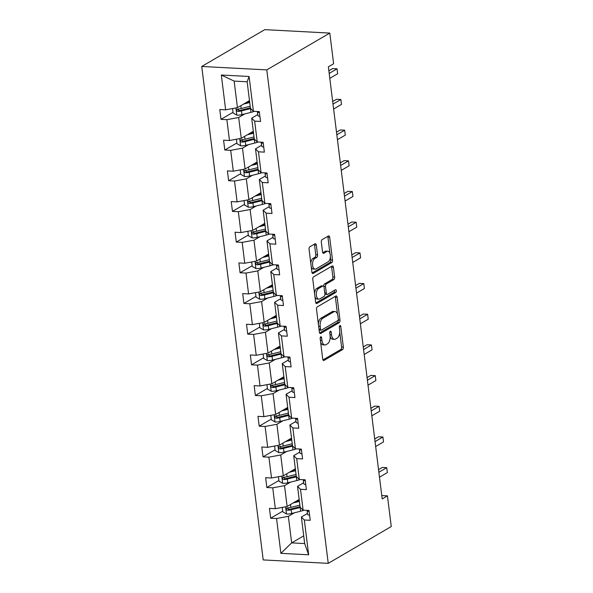<?xml version="1.0" encoding="UTF-8"?>
<svg xmlns="http://www.w3.org/2000/svg" width="593" height="593" viewBox="0 0 593 593"><rect width="100%" height="100%" fill="white"/><g stroke="black" fill="none" stroke-linecap="round" stroke-linejoin="round"><path stroke-width="0.89" d="M320.724 336.817A1.416 0.741 93 0 0 320.176 338.588L322.725 359.099A2.024 1.053 93 0 0 323.652 360.522A2.024 1.053 93 0 0 324 360.425L342.554 349.588A2.024 1.053 93 0 0 343.347 347.053L340.79 326.543A1.416 0.741 93 0 0 340.145 325.55A1.416 0.741 93 0 0 339.9 325.609A1.416 0.741 93 0 0 339.352 327.388L339.678 330.042A6.479 3.373 93 0 1 337.15 338.143L335.601 339.048A6.479 3.373 93 0 1 334.496 339.337A6.479 3.373 93 0 1 331.531 334.8L331.205 332.147A1.416 0.741 93 0 0 330.56 331.153A1.416 0.741 93 0 0 330.316 331.213A1.416 0.741 93 0 0 329.76 332.984L330.093 335.638A6.479 3.373 93 0 1 327.566 343.747L326.017 344.652A6.479 3.373 93 0 1 324.905 344.941A6.479 3.373 93 0 1 321.947 340.397L321.614 337.743A1.416 0.741 93 0 0 320.969 336.75A1.416 0.741 93 0 0 320.724 336.817M316.328 245.102A2.024 1.053 93 0 0 315.402 243.686A2.024 1.053 93 0 0 315.053 243.775L309.85 246.821A2.024 1.053 93 0 0 309.057 249.349L311.896 272.128A2.024 1.053 93 0 0 312.822 273.551A2.024 1.053 93 0 0 313.171 273.462L331.724 262.617A2.024 1.053 93 0 0 332.517 260.082L329.678 237.304A2.024 1.053 93 0 0 328.752 235.888A2.024 1.053 93 0 0 328.403 235.977L322.118 239.654A2.024 1.053 93 0 0 321.324 242.181L322.54 251.936A2.024 1.053 93 0 0 323.467 253.352A2.024 1.053 93 0 0 323.815 253.263L326.928 251.439A5.419 2.824 93 0 1 327.855 251.195A5.419 2.824 93 0 1 330.397 255.865A5.419 2.824 93 0 1 328.218 261.765L316.002 268.903A5.419 2.824 93 0 1 315.076 269.148A5.419 2.824 93 0 1 312.533 264.485A5.419 2.824 93 0 1 314.713 258.578L316.751 257.384A2.024 1.053 93 0 0 317.544 254.857L316.328 245.102L314.572 245.013A2.024 1.053 93 0 0 314.342 244.19M328.24 563.35L391.261 526.532L387.437 495.852L382.188 498.921L328.366 66.824L333.622 63.755L329.797 33.075L266.783 69.892L328.24 563.35L263.203 559.925L201.739 66.468L266.783 69.892M317.329 306.855A2.024 1.053 93 0 0 316.536 309.39L319.375 332.169A2.024 1.053 93 0 0 320.302 333.592A2.024 1.053 93 0 0 320.643 333.496L339.203 322.659A2.024 1.053 93 0 0 339.989 320.124L337.158 297.345A2.024 1.053 93 0 0 336.231 295.922A2.024 1.053 93 0 0 335.883 296.018L317.329 306.855M315.632 302.148L312.8 279.37A2.024 1.053 93 0 1 313.586 276.835L332.147 265.998A2.024 1.053 93 0 1 332.495 265.901A2.024 1.053 93 0 1 333.414 267.324L334.63 277.072A2.024 1.053 93 0 1 333.837 279.607L326.313 284.003A2.024 1.053 93 0 0 325.52 286.538L326.328 293.001A2.024 1.053 93 0 0 327.254 294.424A2.024 1.053 93 0 0 327.603 294.328L335.438 289.755A1.416 0.741 93 0 1 335.675 289.688A1.416 0.741 93 0 1 336.342 290.911A1.416 0.741 93 0 1 335.771 292.453L316.907 303.475A2.024 1.053 93 0 1 316.558 303.572A2.024 1.053 93 0 1 315.632 302.148M253.426 111.299L250.454 108.326L247.148 81.782L249.09 76.482L253.426 111.299L259.311 111.603L260.542 121.439L254.649 121.128L257.251 141.979L263.136 142.29L264.359 152.119L258.474 151.808L261.068 172.659L266.961 172.971L268.184 182.8L262.291 182.488L264.893 203.34L270.779 203.651L272.002 213.48L266.116 213.176L268.711 234.02L274.603 234.331L275.827 244.168L269.934 243.856L272.535 264.7L278.421 265.012L279.644 274.848L273.758 274.537L276.353 295.381L282.246 295.692L283.469 305.528L277.583 305.217L280.178 326.061L286.063 326.372L287.294 336.209L281.401 335.897L283.995 356.749L289.888 357.053L291.111 366.889L285.226 366.578L287.82 387.429L293.705 387.74L294.936 397.569L289.043 397.258L291.645 418.109L297.53 418.421L298.753 428.25L292.868 427.938L295.462 448.79L301.355 449.101L302.578 458.93L296.685 458.626L299.287 479.47L305.173 479.781L306.396 489.618L300.51 489.307L303.105 510.15L308.997 510.462L310.221 520.298L304.328 519.987L308.664 554.796L280.889 553.336L276.56 518.527L270.667 518.215L269.444 508.379L275.33 508.69L272.736 487.839L266.85 487.535L265.62 477.699L271.512 478.01L268.911 457.159L263.025 456.847L261.802 447.018L267.688 447.33L265.093 426.478L259.2 426.167L257.977 416.338L263.87 416.649L261.268 395.798L255.383 395.487L254.16 385.658L260.045 385.961L257.451 365.118L251.558 364.806L250.335 354.97L256.228 355.281L253.626 334.437L247.741 334.126L246.51 324.289L252.403 324.601L249.809 303.757L243.916 303.446L242.693 293.609L248.578 293.92L245.984 273.076L240.098 272.765L238.868 262.929L244.761 263.24L242.166 242.389L236.273 242.085L235.05 232.248L240.936 232.56L238.342 211.708L232.456 211.397L231.226 201.568L237.118 201.879L234.517 181.028L228.631 180.717L227.408 170.888L233.294 171.199L230.699 150.348L224.806 150.036L223.583 140.207L229.476 140.511L226.874 119.667L220.989 119.356L219.766 109.52L225.651 109.831L221.315 75.022L249.09 76.482M253.315 131.29L241.269 138.325L238.668 117.481L244.753 113.93M238.668 117.481L226.874 119.667M241.269 138.325L229.476 140.511M257.251 141.979L254.278 139.014L251.677 118.163L254.649 121.128M257.755 114.612L251.677 118.163M257.132 161.971L245.087 169.005L242.493 148.161L248.571 144.61M242.493 148.161L230.699 150.348M245.087 169.005L233.294 171.199M261.068 172.659L258.096 169.694L255.501 148.843L258.474 151.808M261.58 145.292L255.501 148.843M260.957 192.651L248.912 199.685L246.317 178.841L252.396 175.291M246.317 178.841L234.517 181.028M248.912 199.685L237.118 201.879M264.893 203.34L261.921 200.375L259.319 179.523L262.291 182.488M265.405 175.973L259.319 179.523M264.782 223.331L252.729 230.373L250.135 209.522L256.213 205.971M250.135 209.522L238.342 211.708M252.729 230.373L240.936 232.56M268.711 234.02L265.738 231.055L263.144 210.204L266.116 213.176M269.222 206.653L263.144 210.204M268.599 254.012L256.554 261.053L253.96 240.202L260.038 236.651M253.96 240.202L242.166 242.389M256.554 261.053L244.761 263.24M272.535 264.7L269.563 261.735L266.969 240.891L269.934 243.856M273.047 237.333L266.969 240.891M272.424 284.692L260.379 291.734L257.777 270.882L263.855 267.332M257.777 270.882L245.984 273.076M260.379 291.734L248.578 293.92M276.353 295.381L273.38 292.416L270.786 271.572L273.758 274.537M276.864 268.021L270.786 271.572M276.242 315.372L264.196 322.414L261.602 301.563L267.68 298.012M261.602 301.563L249.809 303.757M264.196 322.414L252.403 324.601M280.178 326.061L277.205 323.096L274.611 302.252L277.583 305.217M280.689 298.702L274.611 302.252M280.066 346.06L268.021 353.094L265.419 332.25L271.498 328.692M265.419 332.25L253.626 334.437M268.021 353.094L256.228 355.281M283.995 356.749L281.03 353.776L278.428 332.932L281.401 335.897M284.507 329.382L278.428 332.932M283.884 376.74L271.839 383.775L269.244 362.931L275.322 359.38M269.244 362.931L257.451 365.118M271.839 383.775L260.045 385.961M287.82 387.429L284.848 384.464L282.253 363.613L285.226 366.578M288.331 360.062L282.253 363.613M287.709 407.421L275.663 414.455L273.062 393.611L279.147 390.061M273.062 393.611L261.268 395.798M275.663 414.455L263.87 416.649M291.645 418.109L288.672 415.144L286.071 394.293L289.043 397.258M292.149 390.743L286.071 394.293M291.526 438.101L279.481 445.135L276.887 424.291L282.965 420.741M276.887 424.291L265.093 426.478M279.481 445.135L267.688 447.33M295.462 448.79L292.49 445.825L289.895 424.973L292.868 427.938M295.974 421.423L289.895 424.973M295.351 468.781L283.306 475.823L280.711 454.972L286.79 451.421M280.711 454.972L268.911 457.159M283.306 475.823L271.512 478.01M299.287 479.47L296.315 476.505L293.713 455.654L296.685 458.626M299.799 452.103L293.713 455.654M299.176 499.462L287.123 506.504L284.529 485.652L290.607 482.102M284.529 485.652L272.736 487.839M287.123 506.504L275.33 508.69M303.105 510.15L300.132 507.185L297.538 486.342L300.51 489.307M303.616 482.784L297.538 486.342M303.705 535.85L291.66 542.884L288.354 516.333L294.432 512.782M288.354 516.333L276.56 518.527M280.889 553.336L291.66 542.884L304.669 543.573L301.363 517.022L304.328 519.987M329.797 33.075L264.76 29.65L201.739 66.468M387.437 495.852L381.766 495.548M247.148 81.782L234.139 81.093L237.445 107.644L249.49 100.61M307.441 513.471L301.363 517.022M304.669 543.573L308.664 554.796M237.445 107.644L225.651 109.831M221.315 75.022L234.139 81.093M288.457 507.816L287.598 508.32M282.72 511.173L270.667 518.215M284.64 477.135L283.78 477.639M278.895 480.493L266.85 487.535M280.815 446.455L279.955 446.959M275.07 449.813L263.025 456.847M276.998 415.775L276.13 416.279M271.253 419.132L259.2 426.167M273.173 385.094L272.313 385.598M267.428 388.445L255.383 395.487M269.348 354.414L268.488 354.918M263.611 357.764L251.558 364.806M265.531 323.734L264.671 324.23M259.786 327.084L247.741 334.126M261.706 293.053L260.846 293.55M255.968 296.404L243.916 303.446M257.888 262.365L257.028 262.869M252.144 265.723L240.098 272.765M254.063 231.685L253.204 232.189M248.326 235.043L236.273 242.085M250.246 201.005L249.386 201.509M244.501 204.363L232.456 211.397M246.421 170.324L245.561 170.828M240.676 173.682L228.631 180.717M242.604 139.644L241.736 140.148M236.859 143.002L224.806 150.036M238.779 108.964L237.919 109.468M233.034 112.314L220.989 119.356M320.628 342.235A6.479 3.373 93 0 0 323.148 344.852L324.905 344.941M330.168 336.483A6.479 3.373 93 0 0 332.732 339.248L334.496 339.337M322.955 359.921L340.797 349.492A2.024 1.053 93 0 0 341.59 346.957L339.752 332.184M337.499 314.112L335.401 297.249A2.024 1.053 93 0 0 335.171 296.433M319.597 332.992L337.447 322.562A2.024 1.053 93 0 0 338.232 320.027L338.21 319.849M320.554 329.204A1.416 0.741 93 0 0 321.198 330.197A1.416 0.741 93 0 0 321.443 330.131L337.728 320.613A1.416 0.741 93 0 0 338.284 318.841L337.936 316.047A6.479 3.373 93 0 0 334.978 311.503A6.479 3.373 93 0 0 333.866 311.792L322.733 318.3A6.479 3.373 93 0 0 320.205 326.402L320.554 329.204L318.997 329.122M319.093 329.908A1.416 0.741 93 0 0 319.442 330.101L321.198 330.197M334.978 311.503L333.222 311.407A6.479 3.373 93 0 0 332.11 311.703L333.866 311.792M318.374 324.163A6.479 3.373 93 0 1 320.976 318.204L332.11 311.703M323.756 286.382A2.024 1.053 93 0 1 324.556 283.914L332.08 279.511A2.024 1.053 93 0 0 332.873 276.983L331.657 267.228A2.024 1.053 93 0 0 331.435 266.413M324.89 293.906A2.024 1.053 93 0 0 325.498 294.328L327.254 294.424M315.861 302.971L334.015 292.364A1.416 0.741 93 0 0 334.511 290.296M318.508 288.569A5.419 2.824 93 0 0 316.321 294.469A5.419 2.824 93 0 0 318.864 299.139A5.419 2.824 93 0 0 319.79 298.894L324.097 296.381A2.024 1.053 93 0 0 324.882 293.846L324.082 287.375A2.024 1.053 93 0 0 323.155 285.959A2.024 1.053 93 0 0 322.807 286.048L318.508 288.569L316.744 288.472A5.419 2.824 93 0 0 314.572 293.587M314.965 296.752A5.419 2.824 93 0 0 317.107 299.042L318.864 299.139M323.155 285.959L321.399 285.87A2.024 1.053 93 0 0 321.05 285.959L322.807 286.048M316.744 288.472L321.05 285.959M310.791 263.292A5.419 2.824 93 0 1 312.956 258.481L314.994 257.295A2.024 1.053 93 0 0 315.78 254.76L314.572 245.013M311.258 267.006A5.419 2.824 93 0 0 313.312 269.059L315.076 269.148M327.855 251.195L326.098 251.106A5.419 2.824 93 0 0 325.172 251.343L326.928 251.439M322.77 252.751L325.172 251.343M329.916 253.241L327.922 237.215A2.024 1.053 93 0 0 327.692 236.392M312.118 272.95L329.967 262.521A2.024 1.053 93 0 0 330.753 259.993L330.375 256.954M282.246 507.408L282.802 511.87L286.567 514.02A5.463 1.512 -7.1 0 0 291.63 513.486L300.629 511.225A15.774 4.359 -7.1 0 0 304.053 510.202M293.209 502.946L299.406 501.396A15.774 4.359 -7.1 0 0 299.413 501.389M295.692 501.493L298.242 500.855A13.098 3.617 -7.1 0 0 299.309 500.566M299.406 501.396L299.873 505.132A15.774 4.359 172.9 0 1 299.873 505.132L290.866 507.386A5.463 1.512 172.9 0 1 287.257 507.919C285.826 508.727 285.922 509.52 287.546 510.276A5.463 1.512 -7.1 0 0 291.163 509.75L300.169 507.489A15.774 4.359 -7.1 0 0 300.384 507.438M300.073 506.667A13.098 3.617 172.9 0 1 299.005 506.948L289.999 509.209A2.787 0.771 172.9 0 1 289.058 509.394L287.642 508.512M299.25 500.077A7.531 2.083 172.9 0 1 298.524 499.84M287.257 507.919L286.701 508.075M309.59 515.213A5.463 1.512 172.9 0 1 307.567 514.324L307.152 511.566A15.774 4.359 172.9 0 1 307.144 511.537A15.774 4.359 172.9 0 1 307.137 511.507M378.868 472.273L386.725 467.684L387.34 472.599L379.483 477.195M307.07 510.358L307.107 510.588A5.463 1.512 -7.1 0 0 308.464 511.381L309.079 511.114M378.542 469.663L382.337 467.447L386.725 467.684L387.34 472.599M278.428 476.728L278.984 481.19L282.742 483.339A5.463 1.512 -7.1 0 0 287.805 482.806L296.811 480.545A15.774 4.359 -7.1 0 0 300.228 479.522M289.384 472.265L295.588 470.709L296.048 474.452A15.774 4.359 172.9 0 1 296.048 474.452L287.049 476.705A5.463 1.512 172.9 0 1 283.432 477.232L282.876 477.395M291.875 470.812L294.424 470.175A13.098 3.617 -7.1 0 0 295.492 469.886M283.432 477.232C282.001 478.047 282.098 478.84 283.728 479.596A5.463 1.512 -7.1 0 0 287.338 479.07L296.344 476.809A15.774 4.359 -7.1 0 0 296.559 476.75M296.248 475.986A13.098 3.617 172.9 0 1 295.181 476.268L286.182 478.529A2.787 0.771 172.9 0 1 285.24 478.714L283.817 477.832M295.425 469.397A7.531 2.083 172.9 0 1 294.706 469.159M274.603 446.047L275.159 450.502L278.925 452.659A5.463 1.512 -7.1 0 0 283.988 452.125L292.986 449.865A15.774 4.359 -7.1 0 0 296.411 448.842M285.559 441.585L291.763 440.028A15.774 4.359 -7.1 0 0 291.771 440.028L292.23 443.764A15.774 4.359 172.9 0 1 292.23 443.764L283.224 446.025A5.463 1.512 172.9 0 1 279.607 446.551L279.058 446.707M288.05 440.132L290.6 439.495A13.098 3.617 -7.1 0 0 291.667 439.205M279.607 446.551C278.184 447.367 278.28 448.152 279.903 448.916A5.463 1.512 -7.1 0 0 283.521 448.39L292.519 446.129A15.774 4.359 -7.1 0 0 292.742 446.069M292.423 445.306A13.098 3.617 172.9 0 1 291.363 445.588L282.357 447.848A2.787 0.771 172.9 0 1 281.416 448.034L280 447.152M291.608 438.716A7.531 2.083 172.9 0 1 290.881 438.479M305.766 484.533A5.463 1.512 172.9 0 1 303.749 483.643L303.327 480.886A15.774 4.359 172.9 0 1 303.32 480.856A15.774 4.359 172.9 0 1 303.32 480.819M375.05 441.592L382.908 437.004L383.523 441.918L375.658 446.507M303.245 479.678L303.282 479.907A5.463 1.512 -7.1 0 0 304.646 480.693L305.254 480.434M374.724 438.983L378.512 436.767L382.908 437.004L383.523 441.918M301.941 453.853A5.463 1.512 172.9 0 1 299.925 452.963L299.502 450.206A15.774 4.359 172.9 0 1 299.502 450.176A15.774 4.359 172.9 0 1 299.495 450.139M371.225 410.912L379.083 406.316L379.698 411.238L371.841 415.826M299.428 448.997L299.458 449.227A5.463 1.512 -7.1 0 0 300.821 450.013L301.437 449.753M370.899 408.303L374.687 406.086L379.083 406.316L379.698 411.238M270.786 415.359L271.342 419.822L275.1 421.979A5.463 1.512 -7.1 0 0 280.163 421.445L289.169 419.184A15.774 4.359 -7.1 0 0 292.586 418.161M281.742 410.905L287.939 409.348A15.774 4.359 -7.1 0 0 287.946 409.348L288.406 413.084A15.774 4.359 172.9 0 1 288.406 413.084L279.407 415.345A5.463 1.512 172.9 0 1 275.789 415.871L275.234 416.027M284.232 409.452L286.782 408.814A13.098 3.617 -7.1 0 0 287.842 408.525M275.789 415.871C274.359 416.686 274.455 417.472 276.086 418.235A5.463 1.512 -7.1 0 0 279.696 417.702L288.702 415.448A15.774 4.359 -7.1 0 0 288.917 415.389M288.606 414.626A13.098 3.617 172.9 0 1 287.538 414.907L278.54 417.168A2.787 0.771 172.9 0 1 277.591 417.346L276.175 416.471M287.783 408.036A7.531 2.083 172.9 0 1 287.064 407.799M298.123 423.172A5.463 1.512 172.9 0 1 296.107 422.283L295.685 419.525A15.774 4.359 172.9 0 1 295.677 419.496A15.774 4.359 172.9 0 1 295.677 419.459M367.408 380.232L375.265 375.636L375.873 380.558L368.016 385.146M295.603 418.317L295.64 418.547A5.463 1.512 -7.1 0 0 297.004 419.333L297.612 419.073M367.082 377.622L370.87 375.406L375.265 375.636L375.873 380.558M266.961 384.679L267.517 389.141L271.275 391.291A5.463 1.512 -7.1 0 0 276.345 390.757L285.344 388.504A15.774 4.359 -7.1 0 0 288.769 387.474M277.917 380.224L284.121 378.668A15.774 4.359 -7.1 0 0 284.129 378.668L284.588 382.403A15.774 4.359 172.9 0 1 284.588 382.403L275.582 384.664A5.463 1.512 172.9 0 1 271.965 385.191L271.416 385.346M280.407 378.771L282.957 378.126A13.098 3.617 -7.1 0 0 284.025 377.845M271.965 385.191C270.541 386.006 270.638 386.792 272.261 387.548A5.463 1.512 -7.1 0 0 275.878 387.021L284.877 384.768A15.774 4.359 -7.1 0 0 285.1 384.709M284.781 383.945A13.098 3.617 172.9 0 1 283.721 384.227L274.715 386.488A2.787 0.771 172.9 0 1 273.773 386.666L272.35 385.791M283.965 377.356A7.531 2.083 172.9 0 1 283.239 377.118M294.298 392.492A5.463 1.512 172.9 0 1 292.282 391.602L291.86 388.845A15.774 4.359 172.9 0 1 291.86 388.815A15.774 4.359 172.9 0 1 291.852 388.778M363.583 349.551L371.44 344.956L372.056 349.877L364.198 354.466M291.786 387.637L291.815 387.866A5.463 1.512 -7.1 0 0 293.179 388.652L293.787 388.393M363.257 346.942L367.045 344.726L371.44 344.956L372.056 349.877M263.144 353.999L263.692 358.461L267.458 360.611A5.463 1.512 -7.1 0 0 272.521 360.077L281.527 357.824A15.774 4.359 -7.1 0 0 284.944 356.793M274.099 349.544L280.296 347.987A15.774 4.359 -7.1 0 0 280.304 347.987L280.763 351.723L271.764 353.984A5.463 1.512 172.9 0 1 268.147 354.51L267.591 354.666M276.59 348.091L279.14 347.446A13.098 3.617 -7.1 0 0 280.2 347.164M268.147 354.51C266.717 355.326 266.813 356.111 268.436 356.867A5.463 1.512 -7.1 0 0 272.054 356.341L281.06 354.08A15.774 4.359 -7.1 0 0 281.275 354.028M280.963 353.258A13.098 3.617 172.9 0 1 279.896 353.547L270.89 355.807A2.787 0.771 172.9 0 1 269.948 355.985L268.533 355.111M280.141 346.675A7.531 2.083 172.9 0 1 279.414 346.431M290.481 361.812A5.463 1.512 172.9 0 1 288.465 360.922L288.042 358.165A15.774 4.359 172.9 0 1 288.035 358.128A15.774 4.359 172.9 0 1 288.035 358.098M359.758 318.871L367.623 314.275L368.231 319.19L360.374 323.785M287.961 356.956L287.998 357.179A5.463 1.512 -7.1 0 0 289.362 357.972L289.97 357.712M359.44 316.262L363.227 314.045L367.623 314.275L368.231 319.19M259.319 323.318L259.875 327.781L263.633 329.93A5.463 1.512 -7.1 0 0 268.696 329.397L277.702 327.136A15.774 4.359 -7.1 0 0 281.119 326.113M270.275 318.864L276.479 317.307A15.774 4.359 -7.1 0 0 276.486 317.307L276.946 321.043L267.94 323.304A5.463 1.512 172.9 0 1 264.322 323.83L263.774 323.986M272.765 317.411L275.315 316.766A13.098 3.617 -7.1 0 0 276.382 316.484M264.322 323.83C262.892 324.645 262.995 325.431 264.619 326.187A5.463 1.512 -7.1 0 0 268.236 325.661L277.235 323.4A15.774 4.359 -7.1 0 0 277.457 323.348M277.139 322.577A13.098 3.617 172.9 0 1 276.079 322.866L267.072 325.127A2.787 0.771 172.9 0 1 266.131 325.305L264.708 324.423M276.323 315.995A7.531 2.083 172.9 0 1 275.597 315.75M286.656 331.124A5.463 1.512 172.9 0 1 284.64 330.234L284.217 327.484A15.774 4.359 172.9 0 1 284.217 327.447A15.774 4.359 172.9 0 1 284.21 327.418M355.941 288.183L363.798 283.595L364.413 288.509L356.549 293.105M284.143 326.276L284.173 326.498A5.463 1.512 -7.1 0 0 285.537 327.292L286.145 327.032M355.615 285.574L359.402 283.365L363.798 283.595L364.413 288.509M255.494 292.638L256.05 297.1L259.816 299.25A5.463 1.512 -7.1 0 0 264.878 298.716L273.877 296.456A15.774 4.359 -7.1 0 0 277.302 295.433M266.457 288.183L272.654 286.627A15.774 4.359 -7.1 0 0 272.661 286.619M268.94 286.723L271.498 286.085A13.098 3.617 -7.1 0 0 272.558 285.804M272.654 286.627L273.121 290.362A15.774 4.359 172.9 0 1 273.121 290.362L264.115 292.623A5.463 1.512 172.9 0 1 260.505 293.15C259.074 293.965 259.171 294.751 260.794 295.507A5.463 1.512 -7.1 0 0 264.411 294.98L273.417 292.72A15.774 4.359 -7.1 0 0 273.632 292.668M273.321 291.897A13.098 3.617 172.9 0 1 272.254 292.186L263.248 294.439A2.787 0.771 172.9 0 1 262.306 294.625L260.89 293.743M272.498 285.307A7.531 2.083 172.9 0 1 271.772 285.07M260.505 293.15L259.949 293.305M282.839 300.443A5.463 1.512 172.9 0 1 280.815 299.554L280.4 296.804A15.774 4.359 172.9 0 1 280.393 296.767A15.774 4.359 172.9 0 1 280.393 296.737M352.116 257.503L359.981 252.914L360.588 257.829L352.731 262.425M280.319 295.588L280.356 295.818A5.463 1.512 -7.1 0 0 281.712 296.611L282.327 296.352M351.79 254.894L355.585 252.685L359.981 252.914L360.588 257.829M251.677 261.958L252.233 266.42L255.991 268.57A5.463 1.512 -7.1 0 0 261.053 268.036L270.06 265.775A15.774 4.359 -7.1 0 0 273.477 264.752M262.632 257.503L268.837 255.946A15.774 4.359 -7.1 0 0 268.844 255.939L269.296 259.682L260.297 261.936A5.463 1.512 172.9 0 1 256.68 262.469L256.124 262.625M265.123 256.043L267.673 255.405A13.098 3.617 -7.1 0 0 268.74 255.123M256.68 262.469C255.249 263.285 255.353 264.07 256.977 264.826A5.463 1.512 -7.1 0 0 260.586 264.3L269.593 262.039A15.774 4.359 -7.1 0 0 269.815 261.987M269.496 261.216A13.098 3.617 172.9 0 1 268.429 261.498L259.43 263.759A2.787 0.771 172.9 0 1 258.489 263.944L257.065 263.062M268.673 254.627A7.531 2.083 172.9 0 1 267.954 254.39M279.014 269.763A5.463 1.512 172.9 0 1 276.998 268.874L276.575 266.124A15.774 4.359 172.9 0 1 276.575 266.087A15.774 4.359 172.9 0 1 276.568 266.057L276.575 266.124M348.299 226.822L356.156 222.234L356.771 227.149L348.906 231.744M276.494 264.908L276.531 265.138A5.463 1.512 -7.1 0 0 277.895 265.931L278.502 265.664M347.972 224.213L351.76 222.004L356.156 222.234L356.771 227.149M247.852 231.277L248.408 235.74L252.173 237.889A5.463 1.512 -7.1 0 0 257.236 237.356L266.235 235.095A15.774 4.359 -7.1 0 0 269.659 234.072M258.815 226.815L265.012 225.258A15.774 4.359 -7.1 0 0 265.019 225.258M261.298 225.362L263.848 224.725A13.098 3.617 -7.1 0 0 264.915 224.436M265.012 225.258L265.479 229.002A15.774 4.359 172.9 0 1 265.479 229.002L256.472 231.255A5.463 1.512 172.9 0 1 252.863 231.781C251.432 232.597 251.528 233.39 253.152 234.146A5.463 1.512 -7.1 0 0 256.769 233.62L265.775 231.359A15.774 4.359 -7.1 0 0 265.99 231.307M265.679 230.536A13.098 3.617 172.9 0 1 264.611 230.818L255.605 233.079A2.787 0.771 172.9 0 1 254.664 233.264L253.248 232.382M264.856 223.946A7.531 2.083 172.9 0 1 264.13 223.709M252.863 231.781L252.307 231.945M275.196 239.083A5.463 1.512 172.9 0 1 273.173 238.193L272.758 235.436A15.774 4.359 172.9 0 1 272.75 235.406A15.774 4.359 172.9 0 1 272.743 235.369M344.474 196.142L352.331 191.554L352.946 196.468L345.089 201.057M272.676 234.228L272.713 234.457A5.463 1.512 -7.1 0 0 274.07 235.243L274.685 234.984M344.148 193.533L347.943 191.317L352.331 191.554L352.946 196.468M244.034 200.597L244.59 205.052L248.348 207.209A5.463 1.512 -7.1 0 0 253.411 206.675L262.417 204.415A15.774 4.359 -7.1 0 0 265.834 203.392M254.99 196.135L261.194 194.578L261.654 198.314A15.774 4.359 172.9 0 1 261.654 198.314L252.655 200.575A5.463 1.512 172.9 0 1 249.038 201.101L248.482 201.257M257.481 194.682L260.031 194.044A13.098 3.617 -7.1 0 0 261.098 193.755M249.038 201.101C247.607 201.916 247.704 202.702 249.334 203.466A5.463 1.512 -7.1 0 0 252.944 202.939L261.95 200.679A15.774 4.359 -7.1 0 0 262.165 200.619M261.854 199.856A13.098 3.617 172.9 0 1 260.787 200.137L251.788 202.398A2.787 0.771 172.9 0 1 250.846 202.584L249.423 201.702M261.031 193.266A7.531 2.083 172.9 0 1 260.312 193.029M271.372 208.402A5.463 1.512 172.9 0 1 269.355 207.513L268.933 204.755A15.774 4.359 172.9 0 1 268.925 204.726A15.774 4.359 172.9 0 1 268.925 204.689M340.656 165.462L348.514 160.873L349.129 165.788L341.264 170.376M268.851 203.547L268.888 203.777A5.463 1.512 -7.1 0 0 270.252 204.563L270.86 204.303M340.33 162.853L344.118 160.636L348.514 160.873L349.129 165.788M240.209 169.909L240.765 174.372L244.531 176.529A5.463 1.512 -7.1 0 0 249.594 175.995L258.592 173.734A15.774 4.359 -7.1 0 0 262.017 172.711M251.165 165.454L257.369 163.898A15.774 4.359 -7.1 0 0 257.377 163.898L257.836 167.634A15.774 4.359 172.9 0 1 257.836 167.634L248.83 169.894A5.463 1.512 172.9 0 1 245.213 170.421L244.664 170.576M253.656 164.002L256.206 163.364A13.098 3.617 -7.1 0 0 257.273 163.075M245.213 170.421C243.79 171.236 243.886 172.022 245.509 172.785A5.463 1.512 -7.1 0 0 249.127 172.259L258.125 169.998A15.774 4.359 -7.1 0 0 258.348 169.939M258.029 169.175A13.098 3.617 172.9 0 1 256.969 169.457L247.963 171.718A2.787 0.771 172.9 0 1 247.022 171.903L245.606 171.021M257.214 162.586A7.531 2.083 172.9 0 1 256.487 162.349M267.547 177.722A5.463 1.512 172.9 0 1 265.531 176.833L265.108 174.075A15.774 4.359 172.9 0 1 265.108 174.046A15.774 4.359 172.9 0 1 265.101 174.008M336.831 134.781L344.689 130.186L345.304 135.108L337.447 139.696M265.034 172.867L265.064 173.097A5.463 1.512 -7.1 0 0 266.427 173.882L267.043 173.623M336.505 132.172L340.293 129.956L344.689 130.186L345.304 135.108M236.392 139.229L236.948 143.691L240.706 145.841A5.463 1.512 -7.1 0 0 245.769 145.315L254.775 143.054A15.774 4.359 -7.1 0 0 258.192 142.023M247.348 134.774L253.545 133.217A15.774 4.359 -7.1 0 0 253.552 133.217L254.012 136.953A15.774 4.359 172.9 0 1 254.012 136.953L245.013 139.214A5.463 1.512 172.9 0 1 241.395 139.74L240.84 139.896M249.838 133.321L252.388 132.676A13.098 3.617 -7.1 0 0 253.448 132.395M241.395 139.74C239.965 140.556 240.061 141.342 241.692 142.105A5.463 1.512 -7.1 0 0 245.302 141.571L254.308 139.318A15.774 4.359 -7.1 0 0 254.523 139.259M254.212 138.495A13.098 3.617 172.9 0 1 253.144 138.777L244.146 141.038A2.787 0.771 172.9 0 1 243.197 141.216L241.781 140.341M253.389 131.905A7.531 2.083 172.9 0 1 252.67 131.668M263.729 147.042A5.463 1.512 172.9 0 1 261.713 146.152L261.291 143.395A15.774 4.359 172.9 0 1 261.283 143.365A15.774 4.359 172.9 0 1 261.283 143.328M333.014 104.101L340.871 99.505L341.479 104.427L333.622 109.016M261.209 142.187L261.246 142.416A5.463 1.512 -7.1 0 0 262.61 143.202L263.218 142.943M332.688 101.492L336.476 99.276L340.871 99.505L341.479 104.427M232.567 108.549L233.123 113.011L236.881 115.161A5.463 1.512 -7.1 0 0 241.951 114.627L250.95 112.373A15.774 4.359 -7.1 0 0 254.375 111.343M243.523 104.094L249.727 102.537A15.774 4.359 -7.1 0 0 249.735 102.537L250.194 106.273A15.774 4.359 172.9 0 1 250.194 106.273L241.188 108.534A5.463 1.512 172.9 0 1 237.571 109.06L237.022 109.216M246.013 102.641L248.563 101.996A13.098 3.617 -7.1 0 0 249.631 101.714M237.571 109.06C236.147 109.875 236.244 110.661 237.867 111.417A5.463 1.512 -7.1 0 0 241.484 110.891L250.483 108.63A15.774 4.359 -7.1 0 0 250.706 108.578M250.387 107.807A13.098 3.617 172.9 0 1 249.327 108.096L240.321 110.357A2.787 0.771 172.9 0 1 239.379 110.535L237.956 109.661M249.571 101.225A7.531 2.083 172.9 0 1 248.845 100.988M259.904 116.361A5.463 1.512 172.9 0 1 257.888 115.472L257.466 112.714A15.774 4.359 172.9 0 1 257.466 112.677A15.774 4.359 172.9 0 1 257.458 112.648M329.189 73.421L337.046 68.825L337.662 73.74L329.804 78.335M257.392 111.506L257.421 111.736A5.463 1.512 -7.1 0 0 258.785 112.522L259.393 112.262M328.863 70.812L332.651 68.595L337.046 68.825L337.662 73.74M320.39 340.315L321.947 340.397M329.812 332.073L331.205 332.147M329.975 334.719L331.531 334.8M339.396 326.469L340.79 326.543M341.59 346.957L343.347 347.053M340.797 349.492L342.554 349.588M323.318 360.388L324 360.425M320.22 337.669L321.614 337.743M335.401 297.249L337.158 297.345M338.232 320.027L339.989 320.124M337.447 322.562L339.203 322.659M319.961 333.459L320.643 333.496M320.976 318.204L322.733 318.3M318.649 326.32L320.205 326.402M331.657 267.228L333.414 267.324M332.873 276.983L334.63 277.072M332.08 279.511L333.837 279.607M324.556 283.914L326.313 284.003M323.793 286.441L325.52 286.538M324.771 292.92L326.328 293.001M334.015 292.364L335.771 292.453M316.225 303.446L316.907 303.475M315.78 254.76L317.544 254.857M314.994 257.295L316.751 257.384M312.956 258.481L314.713 258.578M323.133 253.226L323.815 253.263M327.922 237.215L329.678 237.304M330.753 259.993L332.517 260.082M329.967 262.521L331.724 262.617M312.481 273.425L313.171 273.462M285.574 506.785L286.471 513.968M300.169 507.489L300.629 511.225M291.163 509.75L291.63 513.486M290.511 504.524L290.866 507.386M289.058 509.394L287.546 510.276M307.567 514.324L307.107 510.588M309.064 511.025L308.464 511.381M281.757 476.105L282.646 483.288M296.344 476.809L296.811 480.545M287.338 479.07L287.805 482.806M286.693 473.844L287.049 476.705M285.24 478.714L283.728 479.596M277.932 445.425L278.829 452.6M292.519 446.129L292.986 449.865M283.521 448.39L283.988 452.125M282.868 443.164L283.224 446.025M281.416 448.034L279.903 448.916M303.749 483.643L303.282 479.907M305.247 480.345L304.646 480.693M299.925 452.963L299.458 449.227M301.422 449.664L300.821 450.013M274.114 414.744L275.004 421.92M288.702 415.448L289.169 419.184M279.696 417.702L280.163 421.445M279.044 412.476L279.407 415.345M277.591 417.346L276.086 418.235M296.107 422.283L295.64 418.547M297.604 418.984L297.004 419.333M270.289 384.064L271.186 391.239M284.877 384.768L285.344 388.504M275.878 387.021L276.345 390.757M275.226 381.796L275.582 384.664M273.773 386.666L272.261 387.548M292.282 391.602L291.815 387.866M293.78 388.304L293.179 388.652M266.472 353.384L267.361 360.559M281.06 354.08L281.527 357.824M272.054 356.341L272.521 360.077M271.401 351.115L271.764 353.984M269.948 355.985L268.436 356.867M288.465 360.922L287.998 357.179M289.955 357.623L289.362 357.972M262.647 322.703L263.544 329.878M277.235 323.4L277.702 327.136M268.236 325.661L268.696 329.397M267.584 320.435L267.94 323.304M266.131 325.305L264.619 326.187M284.64 330.234L284.173 326.498M286.137 326.943L285.537 327.292M258.822 292.023L259.719 299.198M273.417 292.72L273.877 296.456M264.411 294.98L264.878 298.716M263.759 289.755L264.115 292.623M262.306 294.625L260.794 295.507M280.815 299.554L280.356 295.818M282.312 296.255L281.712 296.611M255.005 261.335L255.894 268.518M269.593 262.039L270.06 265.775M260.586 264.3L261.053 268.036M259.942 259.074L260.297 261.936M258.489 263.944L256.977 264.826M276.998 268.874L276.531 265.138M278.495 265.575L277.895 265.931M251.18 230.655L252.077 237.837M265.775 231.359L266.235 235.095M256.769 233.62L257.236 237.356M256.117 228.394L256.472 231.255M254.664 233.264L253.152 234.146M273.173 238.193L272.713 234.457M274.67 234.895L274.07 235.243M247.363 199.974L248.252 207.157M261.95 200.679L262.417 204.415M252.944 202.939L253.411 206.675M252.299 197.714L252.655 200.575M250.846 202.584L249.334 203.466M269.355 207.513L268.888 203.777M270.853 204.214L270.252 204.563M243.538 169.294L244.435 176.469M258.125 169.998L258.592 173.734M249.127 172.259L249.594 175.995M248.474 167.026L248.83 169.894M247.022 171.903L245.509 172.785M265.531 176.833L265.064 173.097M267.028 173.534L266.427 173.882M239.72 138.614L240.61 145.789M254.308 139.318L254.775 143.054M245.302 141.571L245.769 145.315M244.65 136.346L245.013 139.214M243.197 141.216L241.692 142.105M261.713 146.152L261.246 142.416M263.21 142.854L262.61 143.202M235.895 107.933L236.792 115.109M250.483 108.63L250.95 112.373M241.484 110.891L241.951 114.627M240.832 105.665L241.188 108.534M239.379 110.535L237.867 111.417M257.888 115.472L257.421 111.736M259.386 112.173L258.785 112.522M297.864 500.225L297.945 500.929M294.039 469.545L294.128 470.249M290.222 438.864L290.303 439.569M286.397 408.184L286.486 408.888M282.572 377.504L282.661 378.201M278.754 346.823L278.843 347.52M274.93 316.143L275.019 316.84M271.112 285.463L271.201 286.16M267.287 254.775L267.376 255.479M263.47 224.095L263.551 224.799M259.645 193.414L259.734 194.119M255.828 162.734L255.909 163.438M252.003 132.054L252.092 132.758M248.178 101.373L248.267 102.07"/></g></svg>

